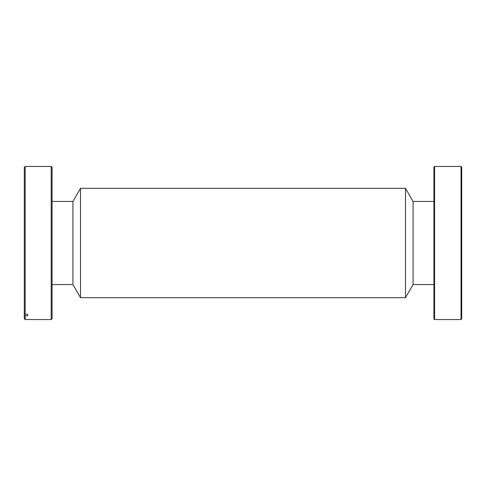 <?xml version="1.0" encoding="UTF-8"?>
<svg xmlns="http://www.w3.org/2000/svg" width="486" height="486" viewBox="0 0 486 486"><rect width="100%" height="100%" fill="white"/><g stroke="black" fill="none" stroke-linecap="round" stroke-linejoin="round"><path stroke-width="0.73" d="M52.075 201.447L72.93 201.447L80.506 188.325L405.494 188.325L413.07 201.447L413.07 284.553L433.925 284.553M405.494 188.325L405.494 297.675L413.07 284.553M80.506 188.325L80.506 297.675L405.494 297.675M72.93 201.447L72.93 284.553L80.506 297.675M51.2 166.455L52.075 167.33L52.075 318.67L51.2 319.545L51.2 166.455L25.175 166.455L25.175 314.32L24.3 313.494L24.3 167.33L25.175 166.455M24.3 313.494L24.3 314.964L25.175 315.791L27.581 315.791L27.581 314.32L25.175 314.32M25.175 315.791L25.175 319.545L51.2 319.545M25.175 319.545L24.3 318.67L24.3 314.964M27.581 314.32L27.581 315.791M434.581 319.545L433.925 318.889L433.925 167.111L434.581 166.455L434.581 319.545L461.044 319.545L461.044 166.455L461.7 167.111L461.7 318.889L461.044 319.545M434.581 166.455L461.044 166.455M52.075 284.553L72.93 284.553M413.07 201.447L433.925 201.447"/></g></svg>
